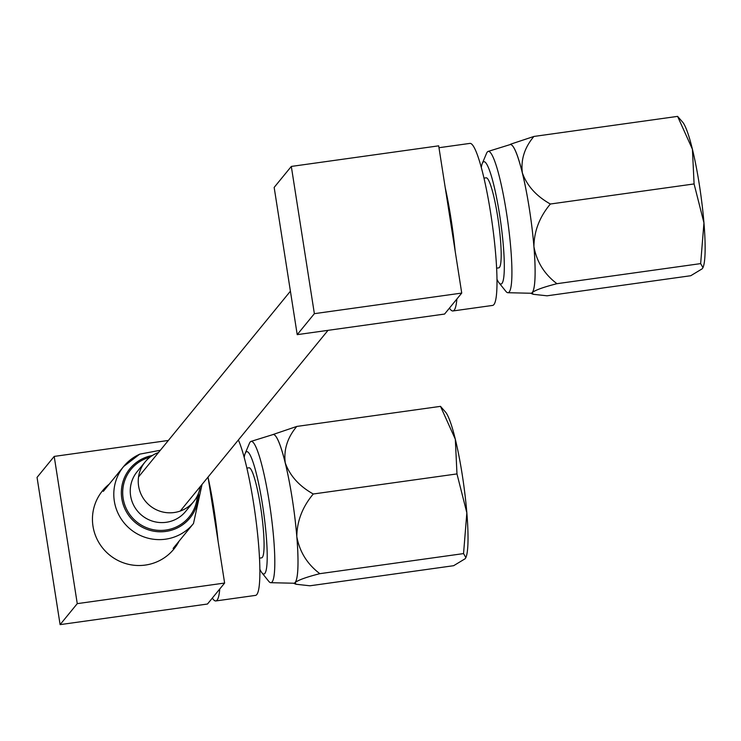 <?xml version="1.0" encoding="UTF-8"?>
<svg xmlns="http://www.w3.org/2000/svg" width="741" height="741" viewBox="0 0 741 741"><rect width="100%" height="100%" fill="white"/><g stroke="black" fill="none" stroke-linecap="round" stroke-linejoin="round"><path stroke-width="1.11" d="M158.5 452.519A31.354 30.835 39.3 0 0 156.175 453.455A31.354 30.835 39.3 0 0 145.116 461.93A31.354 30.835 39.3 0 0 144.884 500.555A31.354 30.835 39.3 0 0 182.592 510.104A31.354 30.835 39.3 0 0 193.66 501.629A31.354 30.835 39.3 0 0 200.227 486.633M259.48 558.149L261.647 557.853A45.47 6.067 -98 0 0 262.333 557.408A45.47 6.067 -98 0 0 260.962 509.215A45.47 6.067 -98 0 0 249.059 467.784L246.892 468.09M212.334 598.08L224.625 583.047L77.259 603.637L60.104 624.626L207.471 604.026L212.334 598.08A81.806 10.92 -98 0 0 215.844 600.942L255.515 595.394A81.806 10.92 -98 0 0 256.757 594.597A81.806 10.92 -98 0 0 256.599 525.137A81.806 10.92 -98 0 0 238.361 439.997M215.844 600.942A81.806 10.92 -98 0 0 217.085 600.145A81.806 10.92 -98 0 0 219.762 588.993M244.215 457.382A61.799 8.253 82 0 1 245.215 453.344A61.799 8.253 82 0 1 245.864 452.214A61.799 8.253 82 0 1 262.416 504.186A61.799 8.253 82 0 1 264.843 573.423A61.799 8.253 82 0 1 261.906 572.793A61.799 8.253 82 0 1 259.832 569.19M245.215 453.344L249.421 443.35A71.358 9.531 82 0 1 250.171 442.044A71.358 9.531 82 0 1 251.042 441.395A71.358 9.531 82 0 1 269.817 505.584A71.358 9.531 82 0 1 272.086 581.981A71.358 9.531 82 0 1 270.789 582.695A71.358 9.531 82 0 1 268.696 581.259L261.906 572.793M251.042 441.395L273.003 434.569A75.073 10.022 82 0 1 273.216 434.522A75.073 10.022 82 0 1 292.88 502.917A75.073 10.022 82 0 1 295.14 582.491A75.073 10.022 82 0 1 294.001 583.213A75.073 10.022 82 0 1 293.779 583.232L270.789 582.695M273.216 434.522L273.225 434.522A75.073 10.022 82 0 1 285.276 462.977A75.073 10.022 82 0 1 296.808 536.595A75.073 10.022 82 0 1 295.14 582.482A75.073 10.022 82 0 1 294.001 583.213L294.001 583.213M440.497 406.355L455.317 439.218L456.975 473.916L313.267 493.997C299.281 486.17 289.953 475.833 285.276 462.977C283.553 449.815 287.388 437.635 296.78 426.436L440.497 406.355L445.86 412.487A75.073 10.022 82 0 1 455.317 439.218A75.073 10.022 82 0 1 466.839 512.828A75.073 10.022 82 0 1 466.07 557.084A75.073 10.022 82 0 1 465.932 557.417M456.975 473.916L466.839 512.828L463.551 553.592L465.876 557.575L465.181 558.723L453.64 565.698L309.933 585.788L296.011 584.251L295.14 582.482C298.604 579.916 306.839 576.98 319.834 573.673C307.246 564.151 299.568 551.795 296.808 536.595C296.984 521.108 302.467 506.909 313.267 493.997M296.78 426.436L272.845 434.578M463.551 553.592L319.834 573.673M77.259 603.637L54.204 456.41L37.05 477.389L60.104 624.626M168.364 440.46L54.204 456.41M224.625 583.047L208.036 477.084M218.086 541.31A81.806 10.92 -98 0 0 208.101 477.556M496.59 268.177L498.749 267.871A45.47 6.067 -98 0 0 499.443 267.427A45.47 6.067 -98 0 0 498.072 219.234A45.47 6.067 -98 0 0 486.17 177.812L484.003 178.109M449.444 308.108A81.806 10.92 -98 0 0 452.946 310.961A81.806 10.92 -98 0 0 454.187 310.164A81.806 10.92 -98 0 0 456.873 299.021L444.581 314.054L297.215 334.645L314.369 313.665L461.736 293.075L456.873 299.021M452.946 310.961L492.626 305.422A81.806 10.92 -98 0 0 493.867 304.625A81.806 10.92 -98 0 0 491.403 217.919A81.806 10.92 -98 0 0 469.979 143.384L438.968 147.718M455.196 251.338A81.806 10.92 -98 0 0 445.211 187.575L461.736 293.075M481.317 167.401A61.799 8.253 82 0 1 482.326 163.372A61.799 8.253 82 0 1 482.965 162.242A61.799 8.253 82 0 1 499.517 214.205A61.799 8.253 82 0 1 501.953 283.442A61.799 8.253 82 0 1 499.017 282.812A61.799 8.253 82 0 1 496.942 279.209M482.326 163.372L486.531 153.368A71.358 9.531 82 0 1 487.272 152.062A71.358 9.531 82 0 1 488.152 151.414A71.358 9.531 82 0 1 506.927 215.612A71.358 9.531 82 0 1 509.187 292.01A71.358 9.531 82 0 1 507.9 292.714A71.358 9.531 82 0 1 505.807 291.278L499.017 282.812M488.152 151.414L510.114 144.597A75.073 10.022 82 0 1 510.327 144.541A75.073 10.022 82 0 1 529.991 212.945A75.073 10.022 82 0 1 532.242 292.51A75.073 10.022 82 0 1 531.112 293.241A75.073 10.022 82 0 1 530.889 293.251L507.9 292.714M556.945 283.692C543.875 287.026 535.641 289.963 532.251 292.51A75.073 10.022 -98 0 0 533.918 246.614C534.094 231.127 539.578 216.928 550.368 204.016C536.391 196.198 527.064 185.852 522.386 172.996A75.073 10.022 82 0 1 533.918 246.614C536.679 261.814 544.348 274.17 556.945 283.692L700.653 263.611L702.977 267.603L702.283 268.751L690.751 275.726L547.043 295.807L533.122 294.279L532.251 292.51A75.073 10.022 82 0 1 531.112 293.241L531.112 293.241M510.327 144.541L510.336 144.541A75.073 10.022 82 0 1 510.336 144.541A75.073 10.022 82 0 1 522.386 172.996C520.664 159.834 524.498 147.654 533.89 136.455L510.605 144.189M533.89 136.455L677.598 116.374L682.97 122.515A75.073 10.022 82 0 1 692.418 149.237A75.073 10.022 82 0 1 703.95 222.856A75.073 10.022 82 0 1 703.172 267.103A75.073 10.022 82 0 1 703.024 267.464M677.598 116.374L692.418 149.237L694.085 183.935L550.368 204.016M694.085 183.935L703.95 222.856L700.653 263.611M297.215 334.645L274.161 187.408L291.315 166.429L314.369 313.665M291.315 166.429L438.681 145.838L445.211 187.575M149.932 457.216A37.587 36.976 39.3 0 0 144.208 459.244A37.587 36.976 39.3 0 0 126.22 508.437A37.587 36.976 39.3 0 0 175.876 527.166A37.587 36.976 39.3 0 0 197.319 495.961M152.377 455.493A38.847 38.208 39.3 0 0 143.578 458.234A38.847 38.208 39.3 0 0 124.988 509.067A38.847 38.208 39.3 0 0 176.302 528.426A38.847 38.208 39.3 0 0 198.523 493.228M139.595 454.261A45.081 44.34 39.3 0 0 123.682 466.45A45.081 44.34 39.3 0 0 123.358 521.979A45.081 44.34 39.3 0 0 177.571 535.715A45.081 44.34 39.3 0 0 193.484 523.526L202.061 484.382M145.116 461.93L137.122 471.702A31.354 30.835 39.3 0 0 136.9 510.327A31.354 30.835 39.3 0 0 174.607 519.876A31.354 30.835 39.3 0 0 185.667 511.392L193.66 501.629M179.053 541.171A46.072 45.321 -140.7 0 1 131.064 564.837A46.072 45.321 -140.7 0 1 92.996 526.212A46.072 45.321 -140.7 0 1 109.26 484.105M290.407 291.194L138.539 476.926M328.022 330.338L180.267 511.04M103.323 491.357L123.682 466.45L139.753 454.14L160.343 450.269M173.116 548.433L193.484 523.526M293.501 583.223L296.011 584.26M466.07 557.084L465.876 557.575M530.612 293.241L533.122 294.279M703.172 267.103L702.987 267.603"/></g></svg>
